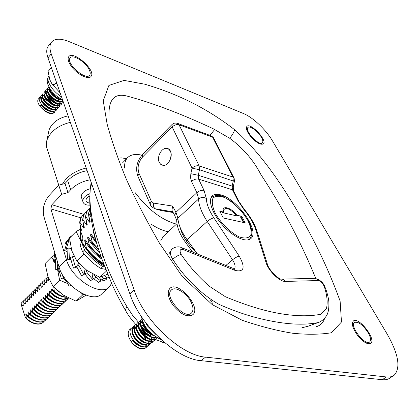 <?xml version="1.0" encoding="UTF-8"?>
<svg xmlns="http://www.w3.org/2000/svg" width="419" height="419" viewBox="0 0 419 419"><rect width="100%" height="100%" fill="white"/><g stroke="black" fill="none" stroke-linecap="round" stroke-linejoin="round"><path stroke-width="0.63" d="M70.35 122.311C58.335 125.381 50.537 131.294 46.965 140.056L46.457 141.968L46.3 146.226L61.687 194.337L67.967 192.599L64.997 183.47L58.76 185.193L49.06 195.61C44 201.927 42.261 208.83 43.833 216.319L59.016 266.882L66.412 259.55C71.618 279.101 101.063 297.228 109.5 286.669L111.585 283.391M90.284 179.767C82.265 181.301 75.734 184.622 70.691 189.723L67.689 180.594L64.997 183.47M67.689 180.594C72.686 175.488 79.165 172.183 87.126 170.669M67.967 192.599L70.691 189.723M61.687 194.337L51.888 204.739L50.835 208.908L66.412 259.55M90.279 188.723C84.408 190.352 81.38 193.122 81.202 197.035L81.967 198.847M108.877 287.24L101.953 293.646C93.406 304.283 64.07 286.402 59.016 266.882M68.114 115.869C58.403 117.996 52.071 122.631 49.112 129.77L48.546 132.488M46.3 146.226L47.583 150.227M62.452 184.171C66.867 176.305 74.786 170.915 86.204 168.019M89.802 203.105C85.686 202.456 84.868 200.56 87.351 197.417L89.802 195.841M89.142 196.155L89.776 196.642M89.886 205.174C85.764 205.284 83.407 204.006 82.8 201.34C82.794 198.124 85.162 195.568 89.891 193.678M51.348 67.553L48.096 71.455L49.835 79.804L51.867 83.7C53.171 84.848 54.695 84.449 56.445 82.501L56.638 82.805M60.127 92.85L52.296 84.345C53.103 84.758 54.611 84.428 56.827 83.35M93.06 277.839L92.735 279.62L90.279 280.63L84.727 273.764L84.355 272.507L85.157 269.113M106.835 278.918L103.902 278.373L101.712 280.065L104.671 280.583L106.835 278.918L106.059 277.064M103.902 278.373L101.843 276.75M104.865 275.55L105.64 276.828L107.772 278.027L108.804 277.011M78.887 265.536L76.494 266.316L81.464 275.618L83.852 274.854L78.887 265.536L79.217 263.671M76.494 266.316L78.903 263.336M96.003 277.242L93.61 278.593L98.434 282.354L100.811 281.018L96.003 277.242L93.851 274.613M93.61 278.593L92.489 277.053L92.107 273.686M92.735 279.62L87.194 272.738L85.921 269.705M66.841 251.452L64.573 250.557L66.076 249.771L68.8 240.459L69.826 241.265M68.8 240.459L67.297 241.26L64.573 250.557M66.04 244.026L65.118 243.402L66.27 242.365L66.647 242.564M66.27 242.365L70.188 236.981L72.126 235.504M87.194 272.738L84.727 273.764M69.345 258.607L68.91 247.969L67.045 248.629L67.475 259.246L70.471 258.565M68.91 247.969L71.23 248.818M66.076 249.771L66.914 250.002M72.445 256.805L70.266 257.455L73.425 268.081L75.603 267.448L72.445 256.805L74.037 256.281M70.68 259.571L67.475 259.246M100.811 281.018L100.508 279.017M76.829 267.113L74.53 267.762M83.852 274.854L84.701 273.686M108.071 275.252L106.814 274.628M108.783 276.959L107.772 278.027M75.603 267.448L76.74 266.903M65.118 243.402L70.093 237.075M99.518 277.205L99.968 278.546L101.712 280.065M54.92 254.673L54.166 254.139L54.847 252.992M56.607 258.863L55.586 259.225L55.69 269.689L58.566 269.061M76.986 290.414L78.133 291.195M65.018 278.604L69.104 286.125L71.047 285.522M64.4 277.734L61.289 278.504L58.388 267.945L59.268 267.683M58.749 270.066L55.69 269.689M61.289 278.504L64.264 277.53M55.287 261.975L53.203 261.11L54.632 260.34L55.664 255.721M53.203 261.11L55.177 254.092M54.166 254.139L54.962 253.38M54.632 260.34L55.408 260.571M57.482 269.071L57.131 260.597M63.4 277.907L61.892 273.665M107.641 274.209L99.816 277.331L87.016 270.501L76.824 260.99L71.806 250.792L69.517 238.144L76.153 231.445L79.924 229.518M76.824 260.99L83.627 254.323L83.512 253.097M81.532 242.454L76.153 231.445M81.553 242.418L81.213 241.433C79.982 237.599 79.83 234.357 80.762 231.712M84.952 254.878L83.627 254.323M105.918 269.904L105.384 269.297M99.816 277.331L106.4 271.124M83.659 294.248L82.601 294.992L80.045 292.378M86.021 295.201L76.043 301.161L82.601 294.992M76.043 301.161L63.358 295.123L53.14 286.523L59.624 280.191L57.633 269.93M67.49 283.527L59.624 280.191M53.14 286.523L47.818 276.189L45.105 263.514L51.437 257.13L54.763 255.056M55.229 263.52L54.213 261.529M53.365 260.052L51.437 257.13M66.417 281.558L63.133 278.048M59.346 272.696L57.895 269.962M91.143 182.244L90.253 189.053C88.865 204.875 91.897 223.557 99.35 245.105L102.634 254.705C108.343 271.428 116.43 288.743 126.889 306.65L132.645 315.345L139.553 323.494M139.606 323.552L140.187 324.154M144.953 328.7L149.719 332.607M150.871 333.466L151.385 333.838M157.544 337.777L161.289 339.704M120.787 157.795L126.638 158.665M315.785 278.515C301.381 242.983 283.055 208.274 260.812 174.383C253.375 160.095 243.025 148.064 229.748 138.296L213.24 128.759C181.401 113.863 152.867 103.027 127.633 96.239C114.796 92.636 108.579 99.109 108.992 115.67M316.261 326.71C320.493 325.484 323.285 322.677 324.652 318.283M234.582 129.691C257.79 150.473 275.304 175.247 290.608 199.936C311.228 233.126 327.731 266.84 340.118 301.078L341.475 322.017L331.34 332.786C319.975 334.566 307.059 334.713 292.593 333.231C277.226 330.769 260.435 326.453 242.219 320.294L212.239 304.613L182.365 276.603L159.445 243.104C146.571 220.855 135.557 199.601 126.391 179.348C118.252 159.733 111.826 141.292 107.112 124.024L103.236 100.775L108.903 85.429L124.061 80.396L144.969 84.245C173.922 92.871 204.037 105.976 234.582 129.691C234.174 131.791 232.561 134.656 229.748 138.296M261.592 137.647C262.912 140.129 263.179 141.847 262.404 142.795C259.508 146.65 244.267 130.628 247.896 127.538C249.703 125.113 258.465 131.618 261.592 137.647M48.662 45.629L48.232 46.153C46.336 48.814 46.252 52.705 47.976 57.827L129.885 293.897C139.799 324.804 176.713 359.188 201.036 360.675L382.28 379.708C385.538 380.028 388.151 379.425 390.131 377.896L393.169 375.89M205.551 357.124L386.407 376.969C389.654 377.304 392.257 376.718 394.216 375.194C400.878 367.767 398.5 354.018 387.077 333.943L272.423 140.805C265.918 129.67 252.767 117.247 243.455 113.528L69.245 41.675C60.598 38.223 54.664 38.407 51.432 42.23C49.552 44.87 49.489 48.751 51.228 53.873L134.164 290.042C144.225 320.98 181.27 355.532 205.551 357.124L201.036 360.675M368.458 333.215C363.126 324.945 358.444 321.357 354.411 322.447C349.299 325.846 365.295 346.345 369.678 341.946C371.108 340.432 370.705 337.52 368.458 333.215M191.567 303.147C193.421 307.604 193.41 310.872 191.525 312.951C184.947 320.472 163.703 296.532 171.256 290.137C175.2 285.58 187.696 293.672 191.567 303.147M89.457 70.23C86.408 62.515 72.717 53.726 70.135 57.948C65.437 63.075 85.974 81.118 89.666 75.174C90.467 74.074 90.394 72.424 89.457 70.23M151.259 224.291C156.811 227.878 162.017 230.277 166.867 231.482L168.218 231.78M80.066 224.699L79.909 229.486L82.512 236.295C83.219 238.778 82.742 241.004 81.077 242.973L80.218 245.576L82.616 251.924L84.554 250.023L81.993 243.287L90.651 255.035C94.909 259.66 99.528 263.389 104.499 266.217M103.755 264.232C97.046 260.23 91.153 254.993 86.089 248.514L82.501 242.784L81.993 243.287M104.09 265.138L97.077 260.665L90.651 255.035M79.909 229.486L80.726 230.937L80.202 225.328M80.726 230.937L81.443 230.214L79.704 222.835L79.804 221.588L80.663 218.289L82.753 215.225M105.703 269.354L100.848 268.432L102.812 266.568L104.776 266.95M84.298 213.9L82.637 215.35L81.239 217.445L80.49 219.488L80.06 222.473L83.606 228.046L84.324 227.318L82.569 219.928L82.925 219.561L86.497 225.134L87.225 224.406L85.45 217L85.811 216.633L89.409 222.206L88.833 216.434M89.409 222.206L90.137 221.473L88.346 214.062L90.054 208.023M85.45 217L86.377 212.47L88.44 209.427M90.069 208.227L88.713 213.695L91.002 217.011M83.606 228.046L83.062 222.379M82.569 219.928L83.512 215.387L85.591 212.333M93.95 232.76L93.447 231.917L95.281 239.474L95.851 240.202M98.936 250.41L91.95 242.748L88.309 237.018L87.581 237.741L89.378 245.283L89.011 245.639L85.397 239.909L84.669 240.626L86.45 248.158L86.089 248.514M95.281 239.474L94.909 239.841L91.242 234.106L90.509 234.839L92.321 242.386L91.95 242.748M88.346 214.062L88.713 213.695M79.704 222.835L80.06 222.473M86.45 248.158C91.347 254.417 97.025 259.529 103.483 263.499M101.77 259.11C94.673 254.076 88.975 247.917 84.669 240.626M101.471 257.91L94.898 252.248L89.011 245.639M89.378 245.283L94.956 251.583L101.173 257.041M87.147 211.008L85.476 212.454L84.088 214.544L83.213 217.142L82.925 219.561M90.006 208.096L88.33 209.547L86.953 211.626L86.214 213.664L85.811 216.633M99.507 252.149C94.636 247.818 90.661 243.015 87.581 237.741M92.321 242.386L98.596 249.373M100.848 268.432C93.893 264.316 87.817 258.811 82.616 251.924M102.812 266.568C95.851 262.435 89.766 256.92 84.554 250.023M96.197 241.444L94.909 239.841M96.81 243.58L90.509 234.839M135.232 192.724C147.53 209.008 160.854 219.357 175.189 223.767L176.54 224.081M141.931 155.198C135.321 153.663 130.445 154.595 127.297 157.979C125.239 160.367 124.359 163.74 124.658 168.103M86.497 225.134L85.937 219.415M24.061 300.193L22.846 301.9L23.307 305.624L22.788 306.137L20.95 303.78L22.118 302.115M53.773 287.183L54.287 291.037L54.009 291.305L52.103 288.811L51.553 289.346L52.076 293.18L51.804 293.447L49.908 290.954L49.358 291.488L49.877 295.316L49.604 295.584L47.719 293.091L47.174 293.625L47.687 297.448L47.415 297.71L45.54 295.217L45.001 295.746L45.509 299.564L45.236 299.826L43.377 297.333L42.832 297.862L43.34 301.675L43.068 301.937L41.214 299.438L40.68 299.962L41.182 303.775L40.91 304.037L39.067 301.539L38.532 302.062L39.03 305.865L38.763 306.121L36.93 303.623L36.395 304.147L36.888 307.944L36.621 308.206L34.798 305.702L34.269 306.221L34.756 310.018L34.489 310.275L32.677 307.776L32.148 308.29L32.635 312.082L32.368 312.338L30.566 309.835L30.042 310.348L30.519 314.135L30.257 314.391L28.466 311.888L27.942 312.401L28.413 316.177L28.152 316.434L26.371 313.931L25.847 314.444L26.318 318.215L26.057 318.466L25.433 317.649L20.95 303.78M48.4 277.766L48.798 280.437L48.253 280.976L46.383 278.541L46.111 278.808L46.624 282.589L46.08 283.124L44.22 280.683L43.953 280.95L44.456 284.726L43.916 285.26L42.068 282.82L41.8 283.087L42.303 286.858L41.764 287.392L39.925 284.951L39.658 285.213L40.156 288.979L39.616 289.508L37.789 287.067L37.521 287.334L38.014 291.095L37.485 291.619L35.662 289.178L35.4 289.44L35.887 293.195L35.358 293.719L33.546 291.278L33.284 291.54L33.766 295.29L33.237 295.814L31.441 293.368L31.179 293.63L31.655 297.375L31.132 297.893L29.34 295.447L29.079 295.709L29.555 299.449L29.031 299.967L27.256 297.521L26.994 297.783L27.465 301.518L26.942 302.031L25.171 299.585L24.915 299.842L25.381 303.576L24.862 304.089L23.103 301.643L22.846 301.9M26.13 298.139L24.915 299.842M51.804 293.447C55.355 296.814 59.074 298.789 62.955 299.36L66.123 299.25L68.695 298.098M51.553 289.346C54.669 293.206 58.293 295.625 62.436 296.61M52.076 293.18C55.633 296.547 59.346 298.522 63.227 299.093L68.637 298.071M32.148 308.29C34.924 311.794 38.239 314.093 42.099 315.177M39.962 287.806L39.616 289.508M45.132 279.274L43.953 280.95M28.204 296.081L26.994 297.783M54.009 291.305C57.571 294.677 61.289 296.657 65.17 297.239L67.119 297.301M36.395 304.147C39.245 307.729 42.628 310.055 46.556 311.118M47.415 297.71C50.956 301.062 54.664 303.016 58.54 303.571C61.237 303.859 63.363 303.246 64.919 301.732M47.174 293.625C50.212 297.401 53.768 299.795 57.853 300.805M47.687 297.448C51.228 300.8 54.936 302.754 58.817 303.309C61.535 303.597 63.672 302.974 65.223 301.439L65.914 300.58M33.551 291.011L32.101 292.211L31.179 293.63M32.101 292.211L31.441 293.368M42.041 282.6L40.832 283.543L39.925 284.951M42.104 285.674L41.764 287.392M49.358 291.488C52.433 295.306 56.026 297.715 60.142 298.71M30.288 294.012L29.079 295.709M80.909 232.1C80.207 234.839 80.542 238.102 81.904 241.894M23.134 304.508L22.788 306.137M21.956 302.288L23.082 301.429M21.982 302.256L21.039 303.686M48.599 279.232L48.253 280.976M53.758 287.198L59.33 292.258M54.287 291.037C57.848 294.41 61.567 296.39 65.453 296.971L66.652 297.055M34.484 289.848L33.284 291.54M35.662 288.921L33.546 291.278M47.289 277.132L46.111 278.808M44.189 280.473L42.701 281.683L41.8 283.087M27.942 312.401C30.639 315.826 33.887 318.094 37.673 319.194M28.413 316.177C31.886 319.461 35.557 321.347 39.428 321.829C42.146 322.064 44.294 321.399 45.88 319.833L46.54 319.032M30.257 314.391C33.735 317.681 37.411 319.571 41.282 320.058C43.969 320.299 46.106 319.65 47.687 318.121M32.368 312.338C35.856 315.633 39.533 317.534 43.408 318.031C46.095 318.272 48.232 317.633 49.809 316.104M36.621 308.206C40.119 311.516 43.806 313.433 47.682 313.946C50.374 314.203 52.506 313.564 54.077 312.04M25.208 299.281L23.103 301.643M25.208 302.45L24.862 304.089M26.057 318.466C29.524 321.745 33.19 323.62 37.061 324.091C39.747 324.322 41.884 323.667 43.471 322.127M42.832 297.862C45.797 301.56 49.285 303.927 53.307 304.959M43.34 301.675C46.865 305.011 50.563 306.949 54.444 307.488C57.162 307.766 59.299 307.132 60.86 305.587L61.541 304.744M45.236 299.826C48.766 303.173 52.475 305.116 56.35 305.666C59.048 305.943 61.174 305.325 62.73 303.812M34.489 310.275C37.982 313.58 41.664 315.486 45.54 315.989C48.232 316.24 50.364 315.601 51.94 314.077M34.756 310.018C38.249 313.323 41.931 315.229 45.807 315.737C48.525 315.989 50.668 315.339 52.244 313.784L52.914 312.962M41.182 303.775C44.697 307.101 48.395 309.033 52.27 309.562C54.989 309.835 57.125 309.196 58.691 307.651L59.372 306.813M40.91 304.037C44.424 307.363 48.122 309.29 51.998 309.824C54.69 310.091 56.822 309.463 58.388 307.944M40.68 299.962C43.602 303.623 47.059 305.98 51.05 307.022M43.068 301.937C46.593 305.273 50.29 307.211 54.171 307.75C56.864 308.023 58.99 307.399 60.556 305.886M39.905 284.716L38.7 285.658L37.789 287.067M40.842 283.532L39.658 285.213M38.532 302.062C41.418 305.681 44.838 308.017 48.798 309.075M39.03 305.865C42.539 309.185 46.231 311.108 50.107 311.631C52.825 311.893 54.968 311.254 56.534 309.704L57.209 308.871M38.763 306.121C42.267 309.447 45.959 311.364 49.835 311.888C52.527 312.15 54.659 311.521 56.23 309.997M33.583 294.138L33.237 295.814M31.451 293.091L29.34 295.447M31.477 296.228L31.132 297.893M26.318 318.215C29.786 321.493 33.452 323.368 37.322 323.84C40.035 324.07 42.188 323.4 43.775 321.834L44.435 321.033M28.152 316.434C31.624 319.718 35.296 321.598 39.166 322.08C41.853 322.316 43.99 321.661 45.571 320.126M27.277 297.228L25.171 299.585M29.361 295.165L27.256 297.521M46.341 278.336L45.121 279.284L44.22 280.683M46.425 281.39L46.08 283.124M49.877 295.316C53.423 298.679 57.136 300.643 61.017 301.209C63.735 301.502 65.872 300.884 67.422 299.349L68.114 298.485M37.778 286.821L36.579 287.764L35.662 289.178M37.825 289.922L37.485 291.619M36.594 287.748L35.4 289.44M30.519 314.135C33.997 317.424 37.673 319.315 41.544 319.807C44.262 320.048 46.409 319.388 47.991 317.827L48.656 317.015M45.001 295.746C47.996 299.485 51.521 301.863 55.575 302.885M45.509 299.564C49.039 302.911 52.747 304.854 56.623 305.404C59.341 305.687 61.483 305.058 63.039 303.518L63.719 302.665M29.377 298.312L29.031 299.967M44.262 283.537L43.916 285.26M42.701 281.683L42.068 282.82M32.635 312.082C36.118 315.376 39.8 317.277 43.67 317.775C46.389 318.021 48.536 317.366 50.112 315.811L50.778 314.994M27.287 300.386L26.942 302.031M47.944 276.545L46.383 278.541M38.433 285.92L37.521 287.334M25.847 314.444C28.513 317.827 31.724 320.079 35.474 321.195M34.269 306.221C37.076 309.767 40.428 312.076 44.325 313.15M36.888 307.944C40.386 311.259 44.079 313.171 47.949 313.69C50.668 313.946 52.815 313.297 54.386 311.746L55.057 310.919M35.699 292.033L35.358 293.719M49.604 295.584C53.15 298.946 56.864 300.905 60.745 301.471C63.442 301.764 65.563 301.156 67.113 299.643M30.042 310.348C32.776 313.815 36.055 316.094 39.884 317.188M176.766 221.997L176.713 220.41L177.944 218.173C178.201 224.207 181.244 231.377 187.063 239.678L197.506 254.034M175.105 216.157L174.676 215.366L175.949 212.318L177.944 218.173L198.611 198.967L196.899 192.703L191.509 181.411C193.887 179.426 196.254 178.667 198.616 179.133L198.276 175.283L232.131 186.094L233.273 186.691L233.409 190.367M318.094 280.547L285.459 281.432C279.819 281.977 268.385 270.857 266.018 262.488L255.59 229.382C253.49 222.987 249.63 216.408 244.005 209.647L237.992 200.706L232.493 189.807L232.131 186.094L233.294 180.757L232.927 177.054L212.611 137.181L179.054 124.778L177.007 123.155L174.676 123.076L172.549 124.045L171.963 124.569L172.162 126.931C174.43 124.925 176.729 124.207 179.054 124.778L199.14 165.887C196.789 165.39 194.426 166.144 192.054 168.145L199.481 169.726L198.276 175.283L190.849 173.702L192.054 168.145L172.162 126.931L142.549 157.031C138.275 162.137 137.097 167.59 139.024 173.393L151.311 201.225L153.522 203.095L172.602 206.059L171.952 210.244L174.676 215.366L176.713 220.41C176.902 227.177 179.845 234.504 185.538 242.386L187.063 239.678L207.237 221.468C201.602 212.747 198.726 205.247 198.611 198.967C201.062 197.098 203.644 196.951 206.347 198.533C206.515 203.953 209.034 210.422 213.915 217.922L239.265 256.15C245.476 267.526 244.141 272.298 235.242 270.464L183.381 249.661C179.924 248.792 179.196 250.4 181.191 254.485C189.247 266.337 198.674 276.964 209.474 286.355L225.459 296.767C245.571 305.168 263.703 310.767 279.855 313.569C295.83 316.272 309.531 316.492 320.97 314.229L326.396 308.724C327.883 302.796 327.16 295.353 324.238 286.413C322.536 282.987 320.488 281.034 318.094 280.547C316.979 278.934 315.523 278.211 313.721 278.378L281.903 279.117M318.723 322.358L318.1 322.583C301.497 325.888 280.248 324.07 254.359 317.136C243.188 314.098 231.466 309.871 219.2 304.451C202.356 295.17 184.727 278.127 172.811 259.366C170.601 256.046 169.952 253.223 170.863 250.887C171.308 248.551 176.996 245.471 181.17 247.467L183.381 249.661M301.9 327.747L307.975 326.275L318.1 322.583C319.33 322.316 321.127 321.273 323.489 319.456C325.877 316.905 327.218 314.926 327.522 313.517C328.59 311.071 329.035 307.211 328.857 301.931C328.601 298.574 327.48 293.96 325.5 288.083L324.238 286.413M181.191 254.485C178.248 255.134 175.456 256.763 172.811 259.366L172.419 259.979M168.747 254.165L171.439 249.954M153.522 203.095C153.076 206.085 153.831 208.07 155.784 209.05L161.875 210.689L173.162 212.522M161.875 210.689L160.891 210.427M221.028 194.971C217.016 193.777 214.057 194.133 212.14 196.029C207.651 200.497 212.611 214.387 223.138 225.789C233.603 237.254 246.639 242.973 251.049 238.401C259.88 231.089 237.573 199.208 221.028 194.971M180.149 227.449C182.234 235.97 187.775 244.492 196.757 253.008M171.952 210.244L172.487 211.249M160.718 240.904L163.436 236.206M159.251 162.41C156.47 157.067 161.676 147.394 166.83 148.41C174.634 149.012 170.549 166.72 162.928 165.343L160.786 164.431L159.251 162.41L160.786 164.431L162.928 165.343C168.05 166.333 173.272 156.596 170.428 151.275L168.915 149.305L166.83 148.41C161.676 147.394 156.47 157.067 159.251 162.41M243.465 222.468L240.38 216.712M223.5 212.098L223.364 210.553C225.275 206.682 229.502 208.233 236.049 215.198L241.643 216.188L245.225 222.856L223.337 218.011L219.755 211.171L223.332 211.993C221.41 204.828 230.749 207.096 236.725 215.062M223.332 211.993L223.285 212.81M222.452 212.622L236.133 215.743M240.915 216.833L243.999 222.583L240.915 216.833L241.643 216.188M235.326 215.56L236.049 215.198M142.518 320.661C142.549 323.253 143.712 326.092 146.001 329.172C148.42 332.23 151.154 334.378 154.208 335.619M141.79 319.131L141.486 319.404C139.469 322.038 140.25 325.914 143.832 331.026C148.714 336.75 153.354 338.955 157.754 337.646M139.658 320.98L139.354 321.253C137.327 323.897 138.097 327.768 141.669 332.875C147.331 339.296 152.307 341.26 156.601 338.777M156.669 338.714L157.497 337.635M137.537 322.824L137.228 323.091C135.196 325.741 135.955 329.617 139.511 334.718C145.163 341.124 150.138 343.082 154.438 340.589M135.421 324.657L135.112 324.924C133.069 327.585 133.823 331.455 137.369 336.551C143.005 342.946 147.975 344.895 152.286 342.396M145.074 327.213L144.67 326.872M143.481 325.977L142.544 325.374M133.31 326.485L133.006 326.752C130.953 329.418 131.697 333.288 135.232 338.374C140.852 344.758 145.822 346.696 150.138 344.193M150.212 344.125L151.762 340.443M151.767 340.317L150.238 333.933M149.504 332.56L149.222 332.094M142.764 328.836L142.418 328.554M133.101 340.191L133.404 340.312L131.247 341.778L133.101 340.191C138.773 346.623 143.764 348.529 148.075 345.916M147.498 334.535L147.263 334.137M133.404 340.312L138.741 344.931M146.755 344.46L147.357 343.171M146.75 337.342C145.157 333.639 142.774 330.837 139.606 328.931M136.536 327.831L135.007 327.888M134.232 328.177L133.572 328.664C128.277 333.189 143.073 349.121 148.357 343.297M149.085 342.349L149.494 341.354M148.824 335.451C147.237 331.832 144.89 329.072 141.79 327.171M138.453 325.998L136.751 326.176M136.358 326.343L135.683 326.841C133.572 331.45 136.086 336.31 143.214 341.422M140.59 324.175L139.249 324.238M138.872 324.348L137.799 325.013C132.53 329.512 147.394 345.502 152.647 339.699M142.738 322.352L141.381 322.405M140.999 322.51L139.92 323.175C136.893 325.757 141.402 334.881 147.713 337.876M141.486 326.301C142.952 330.476 145.781 333.739 149.976 336.096M143.617 324.358C145.089 328.611 147.965 331.921 152.249 334.299M132.875 340.762C135.861 344.418 139.077 346.382 142.528 346.654M145.728 336.666L143.282 332.948L140.066 329.994M136.667 328.402L134.881 328.271M134.483 328.344L133.048 329.119C128.947 332.476 137.683 345.188 144.702 344.858M147.823 343.748L148.211 343.318M148.719 342.459L149.085 341.249C143.178 341.579 135.023 331.89 136.421 327.119M149.154 340.783L149.138 339.118M147.771 334.739L142.277 328.271M138.448 326.521L136.594 326.521M136.369 326.584L135.154 327.297C131.053 330.654 139.867 343.418 146.886 343.056M149.96 341.951L150.688 340.998M150.861 340.652L151.222 339.437M149.819 332.801L149.63 332.44M144.806 326.773L144.497 326.542M152.107 340.149L152.841 339.191M153.008 338.84L153.37 337.583M138.553 325.249C137.123 330.01 145.367 339.793 151.269 339.437M154.26 338.343L154.69 337.855M142.675 321.106L141.517 321.792M140.695 323.368C138.799 329.365 151.369 341.097 156.104 336.803M142.837 321.525C141.559 325.83 148.399 334.739 154.244 335.645M146.928 346.592L146.21 347.477C141.894 350.095 136.903 348.194 131.247 341.778C127.884 336.562 127.313 332.555 129.534 329.763L130.665 328.988M149.059 344.8L148.342 345.691C144.031 348.304 139.04 346.398 133.368 339.966C129.843 334.886 129.11 331.015 131.168 328.344L134.263 327.297M139.873 329.585L144.964 334.97M151.201 343.004L150.479 343.899C146.179 346.508 141.182 344.586 135.499 338.149C131.959 333.063 131.22 329.187 133.268 326.527L134.693 325.678M153.349 341.202L152.626 342.103C148.331 344.701 143.335 342.773 137.636 336.321C134.085 331.225 133.336 327.354 135.379 324.699L136.809 323.85M155.507 339.39L154.779 340.301C150.494 342.889 145.493 340.951 139.784 334.488C136.222 329.386 135.463 325.511 137.495 322.86L138.93 322.017M157.654 337.599L156.942 338.489C152.663 341.066 147.661 339.118 141.936 332.644C138.37 327.538 137.594 323.662 139.621 321.022L141.062 320.174M157.628 337.588C153.234 338.542 148.724 336.279 144.099 330.795C140.517 325.683 139.737 321.808 141.753 319.168L141.989 318.959M152.867 334.65L146.273 328.941L142.863 321.577M140.381 331.995L143.811 335.719L146.163 339.992M145.697 347.89L145.623 347.969C141.481 350.425 136.694 348.362 131.247 341.778M172.958 305.147C168.029 297.752 166.966 292.216 169.779 288.539C177.384 279.855 201.659 307.153 192.939 314.617C187.503 317.722 180.84 314.564 172.958 305.147M48.923 86.895C48.63 88.435 49.432 90.436 51.328 92.892C54.784 96.941 58.55 99.334 62.63 100.073M47.776 87.911L47.609 88.105C46.682 89.582 47.363 91.834 49.652 94.856C54.475 100.183 59 102.487 63.222 101.775M46.127 89.865L45.959 90.059C45.027 91.541 45.702 93.793 47.986 96.815C53.941 103.095 58.838 105.117 62.672 102.875L62.698 102.844M44.482 91.813L44.314 92.007C43.377 93.495 44.047 95.752 46.326 98.769C52.27 105.038 57.162 107.049 61.006 104.797L61.033 104.766M60.907 99.732L60.734 99.35M56.921 97.889L56.062 96.883M52.354 93.605L51.322 92.929M42.843 93.756L42.675 93.95C41.732 95.443 42.398 97.7 44.671 100.712C50.605 106.976 55.497 108.977 59.346 106.709L59.901 105.457M59.131 101.367L57.906 99.219M55.376 99.916L54.611 99.004M50.505 95.38L49.573 94.783M41.209 95.694L41.041 95.888C40.093 97.386 40.753 99.638 43.021 102.65C48.944 108.903 53.831 110.894 57.686 108.621L57.712 108.589M53.831 101.932L53.14 101.094M48.688 97.166L47.839 96.637M41.376 104.582L41.806 105.138L41.397 105.619L39.941 106.269L41.376 104.582C47.289 110.826 52.176 112.805 56.036 110.522L56.062 110.49M41.806 105.138C44.493 108.296 47.52 110.249 50.882 110.998M54.884 107.735L54.821 107.332M53.81 104.656L53.606 104.3M45.629 97.276L44.587 96.951M42.775 96.873L41.727 97.501C39.433 99.874 46.891 108.432 52.579 109.092M56.005 108.181L56.35 107.578M55.413 102.697C52.914 98.753 49.861 96.197 46.252 95.034M44.43 94.94L42.953 96.056L44.592 95.359M43.141 97.747C45.1 102.398 48.814 105.546 54.281 107.185M57.66 106.274L58.063 105.499M58.152 105.153L58.168 103.891M57.021 100.728L56.785 100.324M49.039 93.495L48.677 93.353M47.923 93.118L46.294 92.971M45.901 93.044L45.001 93.631C42.701 96.003 50.306 104.656 55.984 105.269M59.315 104.362L59.723 103.582M59.807 103.231L59.744 101.508M59.058 99.565L58.377 98.324M50.757 91.593L50.369 91.442M46.645 91.688C43.408 95.192 57.869 107.154 60.98 102.44L61.342 101.786M61.478 100.021L61.394 99.549M48.065 91.792C48.997 96.962 60.299 104.237 62.651 100.513L62.232 100.995L62.656 100.146M49.714 89.792C51.694 94.579 55.502 97.805 61.137 99.476M41.397 105.619C45.289 109.925 49.065 111.842 52.715 111.381M54.072 110.386L54.433 109.479M54.397 107.725L54.266 107.18M52.862 104.231C50.599 101.01 47.944 98.811 44.896 97.637M42.932 97.287L41.596 97.7M41.727 97.501L41.319 97.983C38.454 100.927 49.573 111.475 54.381 109.474L54.381 109.474M55.591 108.657L56.083 107.557M54.444 102.257L51.244 98.627L47.488 96.113M42.686 96.59C41.135 100.193 51.657 109.438 56.057 107.557M45.886 93.453L44.587 94.118C41.732 97.051 52.977 107.678 57.738 105.63L57.675 103.87M56.026 100.267L55.58 99.638M49.803 94.537L49.191 94.223M57.618 98.271L57.131 97.601M51.558 92.678L50.903 92.332M45.98 92.672C44.142 96.889 57.717 107.348 60.561 102.922M49.196 89.566L47.881 90.226M47.635 90.703C45.99 94.249 56.748 103.729 61.111 101.765M49.301 88.728C47.666 92.154 58.032 101.508 62.572 99.9M55.114 111.119L54.596 112.177C50.73 114.476 45.844 112.507 39.941 106.269C37.783 103.158 37.223 100.79 38.27 99.167L39.234 98.428M56.764 109.218L56.246 110.281C52.38 112.57 47.494 110.585 41.581 104.341C39.318 101.335 38.663 99.078 39.611 97.575L42.633 96.805M46.378 98.282L52.574 103.812M58.414 107.306L57.895 108.38C54.041 110.653 49.149 108.662 43.225 102.409C40.957 99.397 40.297 97.145 41.245 95.647L44.419 94.914M47.902 96.312L54.281 102.021M59.859 102.493L59.55 106.473C55.701 108.736 50.809 106.735 44.875 100.471C42.602 97.454 41.937 95.202 42.879 93.709L42.675 93.95M49.432 94.343L49.835 94.579M55.518 99.596L55.994 100.214M61.729 103.472L61.216 104.556C57.372 106.808 52.48 104.797 46.535 98.523C44.257 95.506 43.581 93.254 44.519 91.766L47.562 91.033M50.971 92.363L51.616 92.746M57.042 97.543L57.602 98.266M61.101 99.465L61.326 100.015M63.279 101.937L62.881 102.634C59.048 104.876 54.151 102.854 48.195 96.569C45.912 93.552 45.231 91.3 46.163 89.813L49.442 89.142M63.169 101.623C58.927 102.1 54.491 99.764 49.861 94.61C47.572 91.588 46.891 89.336 47.818 87.859L49.039 87.121M62.41 99.769C58.43 98.874 54.805 96.496 51.537 92.646L49.065 87.162M42.801 98.481L46.823 100.398M54.224 112.564L54.067 112.79C50.38 114.885 45.671 112.711 39.941 106.269M71.44 66.443C68.313 62.07 67.407 58.828 68.716 56.727C73.131 49.919 96.449 70.575 91.038 76.415C88.671 80.17 77.159 74.409 71.44 66.443M250.133 135.84C246.786 131.336 245.691 128.209 246.849 126.459C250.227 122.065 267.568 140.307 263.431 143.895C260.419 145.225 255.988 142.539 250.133 135.84M357.632 335.462C352.746 328.569 351.305 323.772 353.311 321.074C358.308 316.015 376.602 339.301 370.757 343.36C367.615 344.8 363.242 342.171 357.632 335.462M51.888 204.739L83.721 214.324M50.835 208.908L80.872 217.833M62.551 99.837C53.019 94.406 50.715 90.609 47.902 84.497C46.781 81.794 47.059 79.039 48.74 76.227L48.74 76.227C47.724 77.63 47.693 79.668 48.646 82.339C50.94 87.828 55.245 92.709 61.562 96.983M144.885 321.546L147.787 326.307L155.805 334.404M214.722 129.419L209.971 135.374M212.239 304.613C212.349 302.078 211.611 300.554 210.019 300.035M382.28 379.708L386.407 376.969M126.889 306.65L125.286 310.076L125.857 311.081M164.342 342.386L162.719 342.354L160.702 341.7M47.976 57.827L51.228 53.873M102.634 254.705L101.66 258.444L102.404 260.539M129.885 293.897L134.164 290.042M233.294 186.607L234.431 181.38L199.481 169.726L199.14 165.887L232.927 177.054L234.158 178.311L234.451 181.286M177.944 123.505L210.558 135.588L212.611 137.181L213.863 138.511L233.786 177.572M238.867 201.214L233.734 191.043L232.493 189.807L198.616 179.133L204.058 190.399L206.347 198.533M182.145 247.854L232.938 268.291L235.242 270.464M185.816 242.769L192.541 252.039M255.59 229.382L257.093 231.524L267.196 263.504M244.005 209.647L244.439 209.531C250.222 216.44 254.328 223.406 256.747 230.419M266.018 262.488L267.542 264.604C268.851 270.365 279.813 279.871 280.955 279.138C282.809 278.965 284.312 279.73 285.459 281.432M237.992 200.706L239.223 201.921L244.377 209.463M234.514 268.883C235.703 266.856 235.038 263.834 232.514 259.817C235.049 257.79 237.295 256.569 239.265 256.15M172.602 206.059L175.949 212.318L196.899 192.703C199.308 190.718 201.691 189.948 204.058 190.399M142.549 157.031L142.533 154.553M139.024 173.393L137.83 176.116L138.16 176.865M151.311 201.225L150.054 203.906L137.83 176.116C135.311 168.386 136.856 161.226 142.455 154.632L172.031 124.501M172.78 211.799L155.784 209.05C152.369 207.625 150.458 205.907 150.054 203.906L150.379 204.64M172.796 211.836L154.496 208.625M225.888 265.452L232.514 259.817L207.237 221.468C209.683 219.409 211.909 218.231 213.915 217.922M190.849 173.702L190.566 177.792L191.509 181.411M248.205 239.867L249.693 238.851C252.992 234.939 252.484 228.915 248.179 220.787L241.705 211.307L233.336 202.979L231.021 201.188L223.626 196.867C219.912 194.589 215.885 194.735 211.548 197.307L210.867 198.197M211.935 196.94L211.014 197.799M247.875 220.514C242.318 210.998 233.32 202.063 224.794 197.627C219.441 195.652 215.492 195.83 212.946 198.171C211.616 201.78 212.365 206.771 215.188 213.151C220.829 223.112 230.419 232.587 239.218 236.908C244.628 238.683 248.462 238.233 250.714 235.562C251.719 231.723 250.772 226.71 247.875 220.514M49.112 129.77L46.965 140.056M81.171 196.474L82.8 201.34M51.867 83.7L52.721 85.083M160.016 338.531C154.773 336.687 150.212 333.126 146.336 327.852C143.748 324.233 142.151 320.545 141.538 316.79M70.188 236.981L69.03 238.029M61.939 278.342L62.368 278.195M135.714 324.4C131.32 319.519 127.847 314.748 125.286 310.076C121.107 302.927 116.749 294.494 112.213 284.773L101.66 258.444L97.889 247.142C96.637 243.324 93.191 230.78 91.803 222.201C90.237 213.632 89.624 202.042 89.745 198.716L90.253 189.053L91.661 183.742M139.312 328.051L143.942 332.099M155.449 339.484L165.28 343.166M48.232 46.153L51.432 42.23M85.476 212.454L85.125 212.821M88.33 209.547L87.974 209.914M82.637 215.35L82.286 215.706M127.297 157.979L122.62 162.797M34.201 290.126L34.468 289.864M30.006 294.29L30.268 294.028M25.847 298.417L26.109 298.16M36.312 288.026L36.579 287.764M44.849 279.552L45.121 279.284M47.007 277.409L47.279 277.142M40.564 283.81L40.832 283.543M307.97 326.275L302.109 327.747M325.17 287.183C323.169 282.422 319.713 279.483 314.789 278.373M162.834 236.766L176.959 223.694M213.465 137.736L211.569 135.981M250.51 238.861L251.049 238.401M248.624 239.762L249.164 239.301M133.048 329.119L133.572 328.664M135.154 327.297L135.683 326.841M137.264 325.469L137.799 325.013M129.534 329.763L131.168 328.344M133.006 326.752L133.268 326.527M135.112 324.924L135.379 324.699M137.228 323.091L137.495 322.86M139.354 321.253L139.621 321.022M141.486 319.404L141.753 319.168M44.587 94.118L45.001 93.631M54.067 112.79L54.439 112.36M38.27 99.167L39.611 97.575"/></g></svg>
